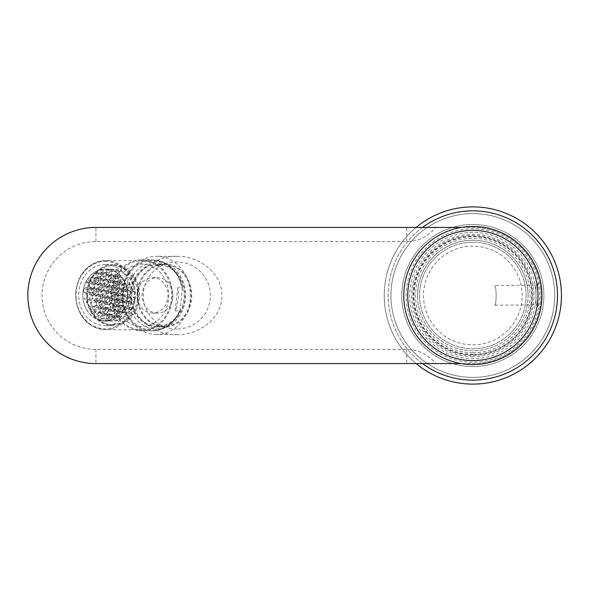 <?xml version="1.0" encoding="UTF-8"?>
<svg xmlns="http://www.w3.org/2000/svg" width="591" height="591" viewBox="0 0 591 591"><rect width="100%" height="100%" fill="white"/><g stroke="black" fill="none" stroke-linecap="round" stroke-linejoin="round"><path stroke-width="0.44" stroke-dasharray="2.96 2.22" d="M406.734 349.414L406.734 363.583L435.87 363.583C427.95 354.371 418.236 349.65 406.734 349.414L95.927 349.414A53.914 53.914 0 0 1 42.013 295.5A53.914 53.914 0 0 1 95.927 241.586L406.734 241.586C418.236 241.35 427.95 236.629 435.87 227.417L406.734 227.417L406.734 241.586M176.835 329.047A33.547 33.547 0 0 1 143.288 295.5A33.547 33.547 0 0 1 176.835 261.953A33.547 33.547 0 0 1 210.381 295.5A33.547 33.547 0 0 1 176.835 329.047M472.844 352.731A57.231 57.231 0 0 1 415.613 295.5A57.231 57.231 0 0 1 472.844 238.269A57.231 57.231 0 0 1 530.075 295.5A57.231 57.231 0 0 1 472.844 352.731M435.87 363.583L472.844 363.583A68.083 68.083 0 0 0 540.928 295.5A68.083 68.083 0 0 0 472.844 227.417L435.87 227.417M461.209 227.417L472.844 227.417A68.083 68.083 0 0 1 540.928 295.5A68.083 68.083 0 0 1 472.844 363.583L461.209 363.583M472.844 356.676A61.176 61.176 0 0 1 411.668 295.5A61.176 61.176 0 0 1 472.844 234.324A61.176 61.176 0 0 1 534.02 295.5A61.176 61.176 0 0 1 472.844 356.676M528.103 295.5A55.258 55.258 0 0 0 472.844 240.242A55.258 55.258 0 0 0 417.586 295.5A55.258 55.258 0 0 1 472.844 240.242A55.258 55.258 0 0 1 528.103 295.5A55.258 55.258 0 0 1 472.844 350.759A55.258 55.258 0 0 1 417.586 295.5A55.258 55.258 0 0 0 472.844 350.759A55.258 55.258 0 0 0 528.103 295.5M532.048 295.5A59.203 59.203 0 0 1 472.844 354.703A59.203 59.203 0 0 1 413.641 295.5A59.203 59.203 0 0 1 472.844 236.297A59.203 59.203 0 0 1 532.048 295.5M403.779 295.5A69.066 69.066 0 0 0 472.844 364.566A69.066 69.066 0 0 0 541.91 295.5A69.066 69.066 0 0 0 472.844 226.434A69.066 69.066 0 0 0 403.779 295.5A69.066 69.066 0 0 0 472.844 364.566A69.066 69.066 0 0 0 541.91 295.5A69.066 69.066 0 0 0 472.844 226.434A69.066 69.066 0 0 0 403.779 295.5M412.85 295.5A59.994 59.994 0 0 1 472.844 235.506A59.994 59.994 0 0 1 532.838 295.5A59.994 59.994 0 0 1 472.844 355.494A59.994 59.994 0 0 1 412.85 295.5M472.844 384.106A88.606 88.606 0 0 0 561.45 295.5A88.606 88.606 0 0 0 472.844 206.894A88.606 88.606 0 0 0 384.239 295.5A88.606 88.606 0 0 0 472.844 384.106A88.606 88.606 0 0 0 561.45 295.5A88.606 88.606 0 0 0 472.844 206.894M472.844 213.602A81.898 81.898 0 0 0 390.947 295.5A81.898 81.898 0 0 0 472.844 377.398A81.898 81.898 0 0 0 554.742 295.5A81.898 81.898 0 0 0 472.844 213.602A81.898 81.898 0 0 0 390.947 295.5A81.898 81.898 0 0 0 472.844 377.398A81.898 81.898 0 0 0 554.742 295.5A81.898 81.898 0 0 0 472.844 213.602M472.844 366.546A71.046 71.046 0 0 0 543.89 295.5A71.046 71.046 0 0 0 472.844 224.454A71.046 71.046 0 0 0 401.799 295.5A71.046 71.046 0 0 0 472.844 366.546A71.046 71.046 0 0 0 543.89 295.5A71.046 71.046 0 0 0 472.844 224.454A71.046 71.046 0 0 0 401.799 295.5A71.046 71.046 0 0 0 472.844 366.546M472.844 242.221A53.279 53.279 0 0 0 419.566 295.5A53.279 53.279 0 0 0 472.844 348.779A53.279 53.279 0 0 0 526.123 295.5A53.279 53.279 0 0 0 472.844 242.221A53.279 53.279 0 0 0 419.566 295.5A53.279 53.279 0 0 0 472.844 348.779A53.279 53.279 0 0 0 526.123 295.5A53.279 53.279 0 0 0 472.844 242.221M472.844 354.305A58.804 58.804 0 0 0 531.649 295.5A58.804 58.804 0 0 0 472.844 236.695A58.804 58.804 0 0 0 414.04 295.5A58.804 58.804 0 0 0 472.844 354.305M416.138 363.583A88.606 88.606 0 0 1 416.138 227.417A88.606 88.606 0 0 0 416.138 363.583M156.349 328.928A33.547 29.055 90.3 0 0 185.596 295.552A33.547 29.055 90.3 0 0 156.733 261.835A33.547 29.055 90.3 0 0 127.486 295.219A33.547 29.055 90.3 0 0 156.349 328.928M157.708 263.815A31.574 27.341 -89.7 0 1 184.872 295.544A31.574 27.341 -89.7 0 1 157.346 326.963A31.574 27.341 -89.7 0 1 130.183 295.234A31.574 27.341 -89.7 0 1 157.708 263.815L164.616 263.852A31.574 27.341 -89.7 0 1 191.78 295.589A31.574 27.341 -89.7 0 1 164.254 327L157.346 326.963M176.613 334.572C189.8 336.22 221.174 324.673 221.95 295.759C221.499 266.837 190.265 254.935 177.056 256.428C163.87 254.78 132.495 266.327 131.719 295.241C132.17 324.163 163.404 336.065 176.613 334.572L156.32 334.454A39.072 33.842 90.3 0 0 190.376 295.574A39.072 33.842 90.3 0 0 156.763 256.309A39.072 33.842 90.3 0 0 122.699 295.19A39.072 33.842 90.3 0 0 156.32 334.454M177.056 256.428L156.763 256.309M164.254 327A31.574 27.341 -89.7 0 1 137.09 295.271A31.574 27.341 -89.7 0 1 164.616 263.852M138.021 330.568A35.519 30.762 90.3 0 0 141.537 330.82A35.519 30.762 90.3 0 0 172.439 297.509A35.519 30.762 90.3 0 0 145.46 260.033A35.519 30.762 90.3 0 0 141.943 259.781A35.519 30.762 90.3 0 0 111.042 293.092A35.519 30.762 90.3 0 0 138.021 330.568M141.537 330.82L151.998 330.879A35.519 30.762 -89.7 0 0 179.812 310.955L180.491 308.295L182.264 287.773L177.669 287.743A35.519 30.762 -89.7 0 1 175.224 310.925L180.026 310.681C174.064 323.617 164.726 330.354 151.998 330.879A35.519 30.762 -89.7 0 1 148.474 330.628A35.519 30.762 -89.7 0 1 122.138 302.947L117.543 302.917A35.519 30.762 -89.7 0 1 119.995 279.735L124.583 279.765L124.694 282.432L122.138 302.947M150.735 312.994A17.76 15.381 90.3 0 0 152.493 313.119A17.76 15.381 90.3 0 0 167.94 296.468A17.76 15.381 90.3 0 0 154.458 277.726A17.76 15.381 90.3 0 0 152.692 277.6A17.76 15.381 90.3 0 0 137.245 294.259A17.76 15.381 90.3 0 0 150.735 312.994M155.669 313.023A17.76 15.381 90.3 0 0 157.428 313.149A17.76 15.381 90.3 0 0 172.875 296.497A17.76 15.381 90.3 0 0 159.385 277.755A17.76 15.381 90.3 0 0 157.627 277.63A17.76 15.381 90.3 0 0 142.18 294.281A17.76 15.381 90.3 0 0 155.669 313.023M154.303 325.951A30.784 26.661 90.3 0 0 157.354 326.173A30.784 26.661 90.3 0 0 184.133 297.303A30.784 26.661 90.3 0 0 160.752 264.827A30.784 26.661 90.3 0 0 157.701 264.605A30.784 26.661 90.3 0 0 130.921 293.476A30.784 26.661 90.3 0 0 154.303 325.951M161.21 325.996A30.784 26.661 90.3 0 0 164.261 326.217A30.784 26.661 90.3 0 0 191.041 297.347A30.784 26.661 90.3 0 0 167.659 264.864A30.784 26.661 90.3 0 0 164.608 264.642A30.784 26.661 90.3 0 0 137.829 293.513A30.784 26.661 90.3 0 0 161.21 325.996M175.224 310.925L177.669 287.743M141.943 259.781L152.404 259.841C168.184 261.156 178.194 270.567 182.42 288.083L182.264 287.773A35.519 30.762 -89.7 0 0 155.921 260.092A35.519 30.762 -89.7 0 0 152.404 259.841A35.519 30.762 -89.7 0 0 124.583 279.765M138.471 326.254A31.183 27.001 90.3 0 0 168.546 299.024A31.183 27.001 90.3 0 0 145.009 264.34A31.183 27.001 90.3 0 0 114.935 291.577A31.183 27.001 90.3 0 0 138.471 326.254M117.543 302.917L119.995 279.735M141.714 329.837A34.537 29.905 90.3 0 0 171.649 295.374A34.537 29.905 90.3 0 0 141.936 260.764A34.537 29.905 90.3 0 0 141.766 260.764A34.537 29.905 90.3 0 0 111.832 295.227A34.537 29.905 90.3 0 0 141.544 329.837A34.537 29.905 90.3 0 0 141.714 329.837M113.147 264.546A30.584 26.492 90.3 0 0 86.633 295.072A30.584 26.492 90.3 0 0 112.955 325.722A30.584 26.492 90.3 0 0 113.103 325.722A30.584 26.492 90.3 0 0 139.616 295.197A30.584 26.492 90.3 0 0 113.302 264.546A30.584 26.492 90.3 0 0 113.147 264.546M105.257 264.502A30.584 26.492 90.3 0 0 78.743 295.027A30.584 26.492 90.3 0 0 105.058 325.678A30.584 26.492 90.3 0 0 105.213 325.678A30.584 26.492 90.3 0 0 131.719 295.153A30.584 26.492 90.3 0 0 105.405 264.502A30.584 26.492 90.3 0 0 105.257 264.502M113.103 324.74A29.602 25.635 90.3 0 0 138.759 295.116A29.602 25.635 90.3 0 0 113.147 265.536A29.602 25.635 90.3 0 0 87.49 295.16A29.602 25.635 90.3 0 0 113.103 324.74M123.881 280.784A25.849 22.392 -89.7 0 1 117.565 316.628A25.849 22.392 -89.7 0 1 86.545 309.396A25.849 22.392 -89.7 0 1 92.853 273.559A25.849 22.392 -89.7 0 1 123.881 280.784M86.5 309.507A26.048 22.561 90.3 0 0 105.161 321.142A26.048 22.561 90.3 0 0 125.144 307.46A26.048 22.561 90.3 0 0 124.125 280.681A26.048 22.561 90.3 0 0 105.457 269.045A26.048 22.561 90.3 0 0 85.473 282.727A26.048 22.561 90.3 0 0 86.5 309.507M93.393 309.544A26.048 22.561 90.3 0 0 112.054 321.179A26.048 22.561 90.3 0 0 132.037 307.497A26.048 22.561 90.3 0 0 131.01 280.718A26.048 22.561 90.3 0 0 112.349 269.082A26.048 22.561 90.3 0 0 92.366 282.764A26.048 22.561 90.3 0 0 93.393 309.544M90.97 311.398A29.402 25.465 90.3 0 0 126.252 319.628A29.402 25.465 90.3 0 0 133.433 278.863A29.402 25.465 90.3 0 0 98.143 270.641A29.402 25.465 90.3 0 0 90.97 311.398M118.274 300.464L115.806 302.356L115.991 305.769L118.636 307.283L121.111 305.392L120.926 301.986L118.274 300.464L126.171 300.509L123.704 302.4L115.806 302.356M115.991 305.769L123.881 305.813L126.533 307.327L129.001 305.436L128.823 302.031L120.926 301.986M128.823 302.031L126.171 300.509M129.001 305.436L121.111 305.392M126.533 307.327L118.636 307.283M126.629 297.613L123.977 296.098L121.51 297.99L121.687 301.395L124.339 302.917L126.806 301.026L126.629 297.613L134.519 297.657L131.874 296.143L123.977 296.098M121.51 297.99L129.399 298.034L129.584 301.44L132.236 302.961L134.704 301.07L126.806 301.026M134.704 301.07L134.519 297.657M129.584 301.44L121.687 301.395M132.236 302.961L124.339 302.917M114.868 300.708L117.336 298.817L117.151 295.411L114.506 293.89L112.039 295.781L112.216 299.194L114.868 300.708L122.758 300.753L125.226 298.861L117.336 298.817M117.151 295.411L125.048 295.456L122.396 293.934L119.929 295.825L120.113 299.238L112.216 299.194M120.113 299.238L122.758 300.753M119.929 295.825L112.039 295.781M122.396 293.934L114.506 293.89M120.564 296.342L123.031 294.451L122.854 291.038L120.202 289.524L117.735 291.415L117.919 294.82L120.564 296.342L128.461 296.387L130.929 294.495L123.031 294.451M128.461 296.387L125.809 294.865L117.919 294.82M120.202 289.524L128.099 289.568L130.744 291.082L122.854 291.038M128.099 289.568L125.632 291.459L117.735 291.415M111.633 303.19L111.455 299.777L108.803 298.256L106.336 300.147L106.513 303.56L109.165 305.082L111.633 303.19L119.53 303.235L119.345 299.822L111.455 299.777M119.345 299.822L116.7 298.3L108.803 298.256M116.7 298.3L114.226 300.191L106.336 300.147M114.226 300.191L114.41 303.604L106.513 303.56M114.41 303.604L117.062 305.126L109.165 305.082M117.062 305.126L119.53 303.235M94.353 312.875L91.701 311.361L94.53 316.288L94.353 312.875L102.243 312.92L99.598 311.405L91.701 311.361M99.598 311.405L102.428 316.333L94.53 316.288M100.234 311.922L100.049 308.509L97.404 306.988L94.937 308.879L95.114 312.292L97.766 313.814L100.234 311.922L108.123 311.967L107.946 308.554L100.049 308.509M107.946 308.554L105.294 307.039L97.404 306.988M105.294 307.039L102.827 308.93L94.937 308.879M102.827 308.93L103.011 312.336L95.114 312.292M103.011 312.336L105.656 313.858L97.766 313.814M105.656 313.858L108.123 311.967M103.1 302.622L100.633 304.513L100.817 307.926L103.462 309.448L105.937 307.556L105.752 304.143L103.1 302.622L110.997 302.666L108.53 304.557L100.633 304.513M100.817 307.926L108.707 307.97L111.359 309.492L113.827 307.601L113.649 304.188L105.752 304.143M113.649 304.188L110.997 302.666M113.827 307.601L105.937 307.556M111.359 309.492L103.462 309.448M115.223 306.352L112.578 304.83L110.111 306.722L110.288 310.135L112.94 311.656L115.408 309.765L115.223 306.352L123.12 306.397L120.468 304.875L112.578 304.83M120.468 304.875L118.001 306.766L110.111 306.722M118.001 306.766L118.185 310.179L110.288 310.135M118.185 310.179L120.83 311.701L112.94 311.656M120.83 311.701L123.297 309.81L115.408 309.765M114.063 316.71L118.998 312.927L116.353 311.405L113.878 313.296L114.063 316.71L121.953 316.754L126.895 312.971L118.998 312.927M126.895 312.971L124.243 311.45L116.353 311.405M124.243 311.45L121.776 313.341L113.878 313.296M98.889 318.867L101.534 320.388L104.009 318.497L103.824 315.084L101.179 313.562L98.704 315.454L98.889 318.867L106.779 318.911L109.431 320.433L101.534 320.388M109.431 320.433L111.898 318.542L104.009 318.497M111.898 318.542L111.721 315.129L103.824 315.084M111.721 315.129L109.069 313.614L101.179 313.562M109.069 313.614L106.602 315.505L98.704 315.454M106.602 315.505L106.779 318.911M106.875 309.196L104.408 311.088L104.592 314.501L107.237 316.022L109.704 314.131L109.527 310.718L106.875 309.196L114.772 309.241L112.305 311.132L104.408 311.088M104.592 314.501L112.482 314.545L115.134 316.067L117.602 314.176L117.417 310.763L109.527 310.718M117.417 310.763L114.772 309.241M117.602 314.176L109.704 314.131M115.134 316.067L107.237 316.022M102.162 300.982L101.977 297.569L99.332 296.047L96.865 297.938L97.042 301.351L99.694 302.873L102.162 300.982L110.052 301.026L109.874 297.613L101.977 297.569M109.874 297.613L107.222 296.091L99.332 296.047M107.222 296.091L104.755 297.982L96.865 297.938M104.755 297.982L104.939 301.395L97.042 301.351M104.939 301.395L107.584 302.917L99.694 302.873M107.584 302.917L110.052 301.026M96.281 301.935L93.629 300.413L91.162 302.304L91.339 305.717L93.991 307.239L96.459 305.348L96.281 301.935L104.171 301.979L101.526 300.457L93.629 300.413M101.526 300.457L99.052 302.348L91.162 302.304M99.052 302.348L99.236 305.761L91.339 305.717M99.236 305.761L101.881 307.283L93.991 307.239M101.881 307.283L104.356 305.392L96.459 305.348M93.09 291.363L93.267 294.776L95.919 296.298L98.387 294.407L98.209 290.994L95.557 289.472L93.09 291.363L100.98 291.407L101.164 294.82L93.267 294.776M101.164 294.82L103.809 296.342L95.919 296.298M103.809 296.342L106.284 294.451L98.387 294.407M106.284 294.451L106.099 291.038L98.209 290.994M106.099 291.038L103.447 289.516L95.557 289.472M103.447 289.516L100.98 291.407M87.571 299.142L90.216 300.664L92.684 298.773L92.506 295.36L89.854 293.838L87.387 295.729L87.571 299.142L95.461 299.186L98.113 300.708L90.216 300.664M98.113 300.708L100.581 298.817L92.684 298.773M100.581 298.817L100.396 295.404L92.506 295.36M100.396 295.404L97.751 293.882L89.854 293.838M97.751 293.882L95.284 295.773L87.387 295.729M89.5 288.201L92.144 289.723L94.612 287.832L94.434 284.419L91.782 282.897L89.315 284.788L89.5 288.201L97.389 288.245L100.042 289.767L92.144 289.723M100.042 289.767L102.509 287.876L94.612 287.832M102.509 287.876L102.324 284.463L94.434 284.419M102.324 284.463L99.68 282.941L91.782 282.897M99.68 282.941L97.212 284.832L89.315 284.788M83.612 289.154L83.796 292.567L86.449 294.089L88.916 292.198L88.731 288.785L86.087 287.263L83.612 289.154L91.509 289.198L91.686 292.611L83.796 292.567M91.686 292.611L94.338 294.133L86.449 294.089M94.338 294.133L96.806 292.242L88.916 292.198M96.806 292.242L96.629 288.829L88.731 288.785M96.629 288.829L93.976 287.307L86.087 287.263M93.976 287.307L91.509 289.198M94.072 278.775L96.54 276.884L96.363 273.478L91.42 277.26L94.072 278.775L101.97 278.819L104.437 276.928L96.54 276.884M96.363 273.478L104.252 273.522L99.318 277.305L91.42 277.26M99.318 277.305L101.97 278.819M95.018 280.422L95.195 283.835L97.847 285.35L100.315 283.458L100.13 280.053L97.485 278.531L95.018 280.422L102.908 280.466L103.093 283.879L95.195 283.835M103.093 283.879L105.737 285.401L97.847 285.35M105.737 285.401L108.205 283.51L100.315 283.458M108.205 283.51L108.027 280.097L100.13 280.053M108.027 280.097L105.375 278.575L97.485 278.531M105.375 278.575L102.908 280.466M98.786 286.997L98.97 290.41L101.622 291.924L104.09 290.033L103.905 286.628L101.26 285.106L98.786 286.997L106.683 287.041L106.86 290.454L98.97 290.41M106.86 290.454L109.512 291.976L101.622 291.924M109.512 291.976L111.98 290.085L104.09 290.033M111.98 290.085L111.802 286.672L103.905 286.628M111.802 286.672L109.15 285.15L101.26 285.106M109.15 285.15L106.683 287.041M106.594 275.096L109.246 276.618L111.714 274.726L111.536 271.313L108.884 269.791L106.417 271.683L106.594 275.096L114.491 275.14L117.144 276.662L109.246 276.618M117.144 276.662L119.611 274.771L111.714 274.726M119.611 274.771L119.426 271.358L111.536 271.313M119.426 271.358L116.782 269.843L108.884 269.791M116.782 269.843L114.314 271.734L106.417 271.683M100.714 276.056L100.898 279.462L103.543 280.984L106.018 279.092L105.833 275.679L103.189 274.165L100.714 276.056L108.611 276.1L108.788 279.513L100.898 279.462M108.788 279.513L111.44 281.028L103.543 280.984M111.44 281.028L113.908 279.137L106.018 279.092M113.908 279.137L113.731 275.731L105.833 275.679M113.731 275.731L111.078 274.209L103.189 274.165M111.078 274.209L108.611 276.1M90.659 277.844L87.121 280.555L86.33 281.973L88.369 283.148L90.844 281.257L90.659 277.844L98.557 277.888L95.018 280.599L87.121 280.555M88.369 283.148L96.267 283.192L94.228 282.018L86.33 281.973M96.267 283.192L98.734 281.301L90.844 281.257M98.734 281.301L98.557 277.888M99.776 274.409L102.243 272.517L102.103 269.888L100.662 270.183L97.123 272.887L99.776 274.409L107.665 274.453L110.133 272.562L102.243 272.517M100.662 270.183L108.552 270.227L105.021 272.931L97.123 272.887M105.021 272.931L107.665 274.453M113.021 283.192L115.489 281.301L115.304 277.888L112.659 276.366L110.192 278.258L110.369 281.671L113.021 283.192L120.911 283.237L123.379 281.346L115.489 281.301M115.304 277.888L123.201 277.933L120.549 276.418L118.082 278.309L118.266 281.715L110.369 281.671M118.266 281.715L120.911 283.237M118.082 278.309L110.192 278.258M120.549 276.418L112.659 276.366M104.673 286.037L107.318 287.558L109.786 285.667L109.608 282.254L106.956 280.74L104.489 282.631L104.673 286.037L112.563 286.088L115.215 287.603L107.318 287.558M115.215 287.603L117.683 285.712L109.786 285.667M117.683 285.712L117.498 282.306L109.608 282.254M117.498 282.306L114.853 280.784L106.956 280.74M114.853 280.784L112.386 282.675L104.489 282.631M110.65 315.771L108.183 317.663L108.323 320.292L109.763 320.004L113.302 317.293L110.65 315.771L118.54 315.816L116.072 317.707L108.183 317.663M108.323 320.292L117.653 320.049L121.192 317.337L113.302 317.293M121.192 317.337L118.54 315.816M117.653 320.049L109.763 320.004M122.049 307.039L119.581 308.93L119.766 312.344L123.297 309.632L124.088 308.207L122.049 307.039L129.946 307.084L127.479 308.975L119.581 308.93M129.946 307.084L131.985 308.251L124.088 308.207M123.297 309.632L131.195 309.677L127.656 312.388L119.766 312.344M119.663 280.466L119.847 283.879L122.492 285.401L119.663 280.466L127.56 280.511L127.737 283.924L119.847 283.879M127.737 283.924L130.389 285.446L122.492 285.401M130.389 285.446L127.56 280.511M113.967 284.84L114.144 288.245L116.796 289.767L119.264 287.876L119.079 284.463L116.434 282.949L113.967 284.84L121.857 284.884L122.034 288.29L114.144 288.245M122.034 288.29L124.686 289.812L116.796 289.767M124.686 289.812L127.154 287.92L119.264 287.876M127.154 287.92L126.976 284.507L119.079 284.463M126.976 284.507L124.324 282.993L116.434 282.949M124.324 282.993L121.857 284.884M108.264 289.206L108.441 292.619L111.093 294.133L113.561 292.242L113.383 288.836L110.731 287.315L108.264 289.206L116.154 289.25L116.338 292.663L108.441 292.619M116.338 292.663L118.983 294.178L111.093 294.133M118.983 294.178L121.458 292.286L113.561 292.242M121.458 292.286L121.273 288.881L113.383 288.836M121.273 288.881L118.621 287.359L110.731 287.315M118.621 287.359L116.154 289.25M102.745 296.985L105.39 298.499L107.858 296.608L107.68 293.202L105.028 291.681L102.561 293.572L102.745 296.985L110.635 297.029L113.287 298.551L105.39 298.499M113.287 298.551L115.755 296.66L107.858 296.608M115.755 296.66L115.57 293.247L107.68 293.202M115.57 293.247L112.925 291.725L105.028 291.681M112.925 291.725L110.458 293.616L102.561 293.572M126.267 291.976L123.438 287.041L123.615 290.454L126.267 291.976L134.157 292.02L131.328 287.086L123.438 287.041M134.157 292.02L131.512 290.499L123.615 290.454M90.755 309.714L90.578 306.301L87.926 304.786L90.755 309.714L98.653 309.758L98.475 306.345L90.578 306.301M118.717 278.826L115.888 273.892L116.072 277.305L118.717 278.826M86.988 303.139L86.803 299.726L84.158 298.211L86.988 303.139M521.942 290.683A49.334 49.334 0 0 0 468.028 246.403A49.334 49.334 0 0 0 423.747 300.317A49.334 49.334 0 0 0 477.661 344.597A49.334 49.334 0 0 0 521.942 290.683M535.69 289.331A63.148 63.148 0 0 0 466.676 232.655A63.148 63.148 0 0 0 409.999 301.669A63.148 63.148 0 0 0 479.013 358.345A63.148 63.148 0 0 0 535.69 289.331M540.795 283.141L541.91 294.968L540.795 283.141L537.876 283.163L538.054 306.84L540.979 306.818L541.91 294.968A69.066 69.066 0 0 0 472.312 226.434A69.066 69.066 0 0 0 403.779 296.032A69.066 69.066 0 0 0 473.376 364.566A69.066 69.066 0 0 0 541.91 294.968L540.979 306.818M539.546 294.99A66.702 66.702 0 0 0 472.335 228.798A66.702 66.702 0 0 0 406.143 296.01A66.702 66.702 0 0 0 473.354 362.202A66.702 66.702 0 0 0 539.546 294.99M407.724 296.002A65.121 65.121 0 0 0 473.347 360.621A65.121 65.121 0 0 0 537.965 294.998A65.121 65.121 0 0 0 472.342 230.379A65.121 65.121 0 0 0 407.724 296.002A65.121 65.121 0 0 0 473.347 360.621A65.121 65.121 0 0 0 537.965 294.998A65.121 65.121 0 0 0 472.342 230.379A65.121 65.121 0 0 0 407.724 296.002M538.054 306.84L537.876 283.163L535.919 285.15L536.067 304.882L538.054 306.84M536.067 304.882L535.919 285.15L494.298 285.468C496.654 284.825 496.809 305.828 494.445 305.2L536.067 304.882M494.445 305.2C496.817 305.806 496.647 284.825 494.298 285.468M95.927 349.414L95.927 363.583M95.927 241.586L95.927 227.417M472.844 210.839A84.661 84.661 0 0 1 557.505 295.5A84.661 84.661 0 0 1 472.844 380.161A84.661 84.661 0 0 1 388.184 295.5A84.661 84.661 0 0 1 472.844 210.839M422.528 227.417A84.661 84.661 0 0 0 422.528 363.583M122.81 300.287A34.729 30.082 90.3 0 0 148.954 329.844A34.729 30.082 90.3 0 0 180.491 308.295M182.375 290.44A34.729 30.082 90.3 0 0 156.231 260.875A34.729 30.082 90.3 0 0 124.694 282.432M105.604 329.63A34.537 29.905 90.3 0 0 135.538 295.168A34.537 29.905 90.3 0 0 105.826 260.557A34.537 29.905 90.3 0 0 105.656 260.557A34.537 29.905 90.3 0 0 75.722 295.02A34.537 29.905 90.3 0 0 105.427 329.63A34.537 29.905 90.3 0 0 105.604 329.63M105.257 261.348A33.746 29.225 -89.7 0 1 134.46 295.064A33.746 29.225 -89.7 0 1 105.205 328.84A33.746 29.225 -89.7 0 1 76.01 295.116A33.746 29.225 -89.7 0 1 105.257 261.348M541.91 294.968A69.066 69.066 0 0 0 472.312 226.434A69.066 69.066 0 0 0 403.779 296.032M152.493 313.119L157.428 313.149M157.354 326.173L164.261 326.217M157.701 264.605L164.608 264.642M152.692 277.6L157.627 277.63M141.936 260.764L105.649 260.557C87.771 262.507 77.761 273.729 75.626 294.222C76.978 315.557 86.914 327.362 105.427 329.63L141.544 329.837M105.058 325.678L112.955 325.722M105.405 264.502L113.302 264.546M105.161 321.142L112.054 321.179M105.457 269.045L112.349 269.082"/><path stroke-width="0.89" d="M461.209 363.583L95.927 363.583A68.083 68.083 0 0 1 27.843 295.5A68.083 68.083 0 0 1 95.927 227.417L461.209 227.417M472.844 206.894A88.606 88.606 0 0 0 416.138 227.417A88.606 88.606 0 0 1 561.45 295.5A88.606 88.606 0 0 1 416.138 363.583A88.606 88.606 0 0 0 472.844 384.106M403.779 296.032A69.066 69.066 0 0 1 472.312 226.434A69.066 69.066 0 0 1 541.91 294.968A69.066 69.066 0 0 1 473.376 364.566A69.066 69.066 0 0 1 403.779 296.032A69.066 69.066 0 0 1 472.312 226.434A69.066 69.066 0 0 1 541.91 294.968M422.528 363.583A84.661 84.661 0 0 0 557.505 295.5A84.661 84.661 0 0 0 422.528 227.417M537.965 294.998A65.121 65.121 0 0 0 472.342 230.379A65.121 65.121 0 0 0 407.724 296.002A65.121 65.121 0 0 0 473.347 360.621A65.121 65.121 0 0 0 537.965 294.998"/></g></svg>
